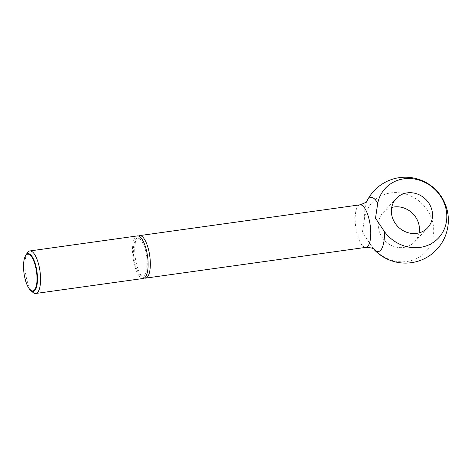 <?xml version="1.0" encoding="UTF-8"?>
<svg xmlns="http://www.w3.org/2000/svg" width="471" height="471" viewBox="0 0 471 471"><rect width="100%" height="100%" fill="white"/><g stroke="black" fill="none" stroke-linecap="round" stroke-linejoin="round"><path stroke-width="0.35" stroke-dasharray="2.35 1.77" d="M391.725 207.452A21.472 19.47 42.9 0 0 383.129 212.592A21.472 19.47 42.9 0 0 378.855 230.001A21.472 19.47 42.9 0 0 394.115 246.527A21.472 19.47 42.9 0 0 414.592 241.823A21.472 19.47 42.9 0 0 419.084 232.868M373.933 249.383L373.933 249.383A27.33 9.267 82 0 1 371.348 245.691A36.385 32.994 42.9 0 0 413.956 259.709A36.385 32.994 42.9 0 0 432.761 222.471A36.385 32.994 42.9 0 0 398.113 192.698A36.385 32.994 42.9 0 0 364.642 217.343A27.33 9.267 82 0 1 367.133 200.687A27.33 9.267 82 0 1 367.133 200.681A42.949 42.949 0 0 0 367.133 200.687M27.406 252.739A21.472 7.283 -98 0 0 26.612 278.844A21.472 7.283 -98 0 0 32.946 292.414M28.619 287.852A19.093 6.47 82 0 1 25.081 278.42A19.093 6.47 82 0 1 24.492 258.308M144.356 278.049A21.472 7.283 82 0 1 142.701 277.083A21.472 7.283 82 0 1 136.372 263.513A21.472 7.283 82 0 1 137.161 237.408A21.472 7.283 82 0 1 138.486 236.024M364.642 217.343L362.417 232.297L371.348 245.691M137.344 235.924A21.472 7.283 -98 0 0 134.153 263.825A21.472 7.283 -98 0 0 143.284 278.461M145.786 251.296A19.093 6.47 82 0 1 146.575 270.607A19.093 6.47 82 0 1 140.464 275.152A19.093 6.47 82 0 1 134.836 263.089A19.093 6.47 82 0 1 135.536 239.874A19.093 6.47 82 0 1 145.786 251.296M359.997 204.82A21.472 7.283 -98 0 0 356.806 232.721A21.472 7.283 -98 0 0 365.938 247.357M396.217 198.503L383.129 212.592M140.464 275.152L142.701 277.083M135.536 239.874L137.161 237.408M427.686 227.728L414.592 241.823"/><path stroke-width="0.71" d="M431.96 210.319A21.472 19.47 42.9 0 0 416.694 193.793A21.472 19.47 42.9 0 0 396.217 198.503A21.472 19.47 42.9 0 0 391.943 215.912A21.472 19.47 42.9 0 0 416.735 233.345A21.472 19.47 42.9 0 0 427.686 227.728A21.472 19.47 42.9 0 0 431.96 210.319M419.084 232.868A21.472 19.47 42.9 0 0 418.866 224.414A21.472 19.47 42.9 0 0 391.725 207.452M384.436 231.602A27.33 9.267 82 0 1 373.933 249.383A42.949 42.949 0 0 0 447.203 210.284A42.949 42.949 0 0 0 367.133 200.681A27.33 9.267 82 0 1 377.736 203.254A36.385 32.994 42.9 0 1 411.201 178.609A36.385 32.994 42.9 0 1 445.854 208.382A36.385 32.994 42.9 0 1 427.044 245.621A36.385 32.994 42.9 0 1 384.436 231.602L375.505 218.208L377.736 203.254M30.709 290.483L32.946 292.414A21.472 7.283 -98 0 0 35.743 293.48A21.472 7.283 -98 0 0 38.934 265.579A21.472 7.283 -98 0 0 29.803 250.949A21.472 7.283 -98 0 0 27.406 252.739L25.781 255.205A19.093 6.47 82 0 1 36.032 266.627A19.093 6.47 82 0 1 36.815 285.938A19.093 6.47 82 0 1 30.709 290.483A19.093 6.47 82 0 1 28.619 287.852L28.39 287.475A18.569 6.294 -98 0 0 35.849 287.434A18.569 6.294 -98 0 0 35.602 266.827A18.569 6.294 -98 0 0 24.374 258.738A18.569 6.294 -98 0 0 24.945 278.296A18.569 6.294 -98 0 0 28.39 287.475M138.486 236.024A21.472 7.283 82 0 1 139.557 235.612A21.472 7.283 82 0 1 148.689 250.248A21.472 7.283 82 0 1 145.504 278.149A21.472 7.283 82 0 1 144.356 278.049M24.374 258.738L24.492 258.308A19.093 6.47 82 0 1 25.781 255.205M35.743 293.48L143.284 278.461A21.472 7.283 -98 0 0 146.469 250.56A21.472 7.283 -98 0 0 137.344 235.924L29.803 250.949M145.504 278.149L365.938 247.357A21.472 7.283 -98 0 0 369.123 219.457A21.472 7.283 -98 0 0 359.997 204.82C364.943 203.054 367.321 201.676 367.133 200.681L367.133 200.681M365.938 247.357C371.183 247.705 373.85 248.382 373.933 249.383L373.933 249.383M139.557 235.612L359.997 204.82"/></g></svg>
